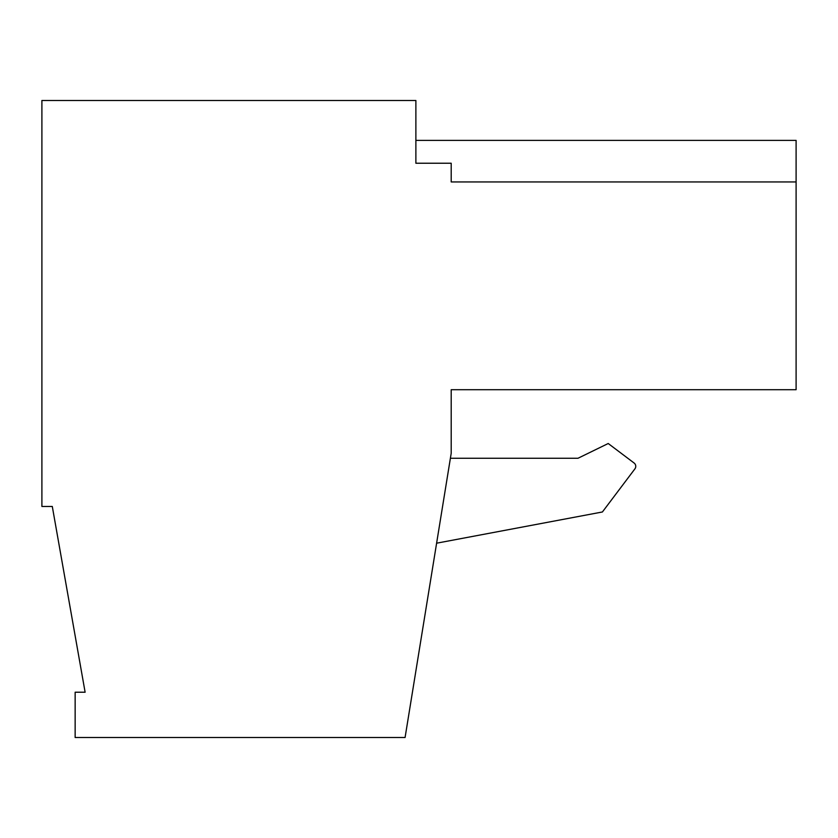 <?xml version="1.0" encoding="UTF-8"?>
<svg xmlns="http://www.w3.org/2000/svg" width="838" height="838" viewBox="0 0 838 838"><rect width="100%" height="100%" fill="white"/><g stroke="black" fill="none" stroke-linecap="round" stroke-linejoin="round"><path stroke-width="1.26" d="M436.619 543.192L602.407 511.976L634.921 468.84A4.159 4.159 0 0 0 634.104 463.016L608.22 443.512L577.969 458.271L450.394 458.271M451.2 389.701L796.1 389.701L796.1 181.94L451.2 181.94L451.2 163.232L415.878 163.232L415.878 100.487L41.9 100.487L41.9 506.466L52.291 506.466L85.12 692.219L75.148 692.219L75.148 737.513L405.079 737.513L451.2 453.285L451.2 389.701M415.878 140.386L796.1 140.386L796.1 181.94M602.407 511.976L634.921 468.84"/></g></svg>

